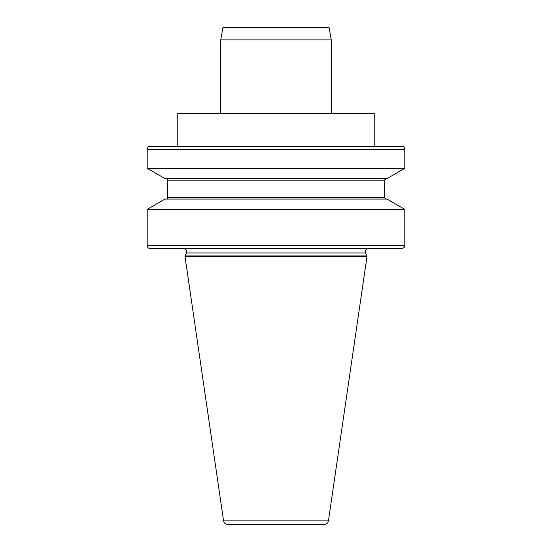 <?xml version="1.0" encoding="UTF-8"?>
<svg xmlns="http://www.w3.org/2000/svg" width="552" height="552" viewBox="0 0 552 552"><rect width="100%" height="100%" fill="white"/><g stroke="black" fill="none" stroke-linecap="round" stroke-linejoin="round"><path stroke-width="0.83" d="M177.785 146.273L177.785 113.54L374.215 113.54L374.215 146.273M368.336 248.579A3.071 3.071 0 0 0 365.548 252.947L366.949 256.77L328.426 520.902A4.092 4.092 0 0 1 324.376 524.4L227.624 524.4A4.092 4.092 0 0 1 223.574 520.902L328.426 520.902M183.664 248.579A3.071 3.071 0 0 1 186.452 252.947L185.051 255.949L366.949 255.949M404.802 149.344L147.198 149.344A3.071 3.071 0 0 1 150.268 146.273L401.732 146.273A3.071 3.071 0 0 1 404.802 149.344L404.802 168.291L147.198 168.291L165.062 178.607L386.938 178.607L404.802 168.291M185.051 255.949L185.051 256.77L366.949 256.77M185.051 256.77L223.574 520.902M147.198 149.344L147.198 168.291M147.198 245.516L404.802 245.516C404.374 245.944 405.982 246.999 401.732 248.579L150.268 248.579A3.071 3.071 0 0 1 147.198 245.516L147.198 209.38L404.802 209.38L386.938 199.065L165.062 199.065L147.198 209.38M166.021 199.065A1.532 1.532 0 0 0 167.553 197.533L167.553 180.138L384.447 180.138L385.979 178.607M166.021 178.607A1.532 1.532 0 0 1 167.553 180.138M331.248 39.875L220.752 39.875L222.918 27.6L329.082 27.6L331.248 39.875L331.248 113.54M220.752 39.875L220.752 113.54M186.452 252.947L365.548 252.947M167.553 197.533L384.447 197.533L384.447 180.138M404.802 245.516L404.802 209.38M384.447 197.533L385.979 199.065"/></g></svg>
